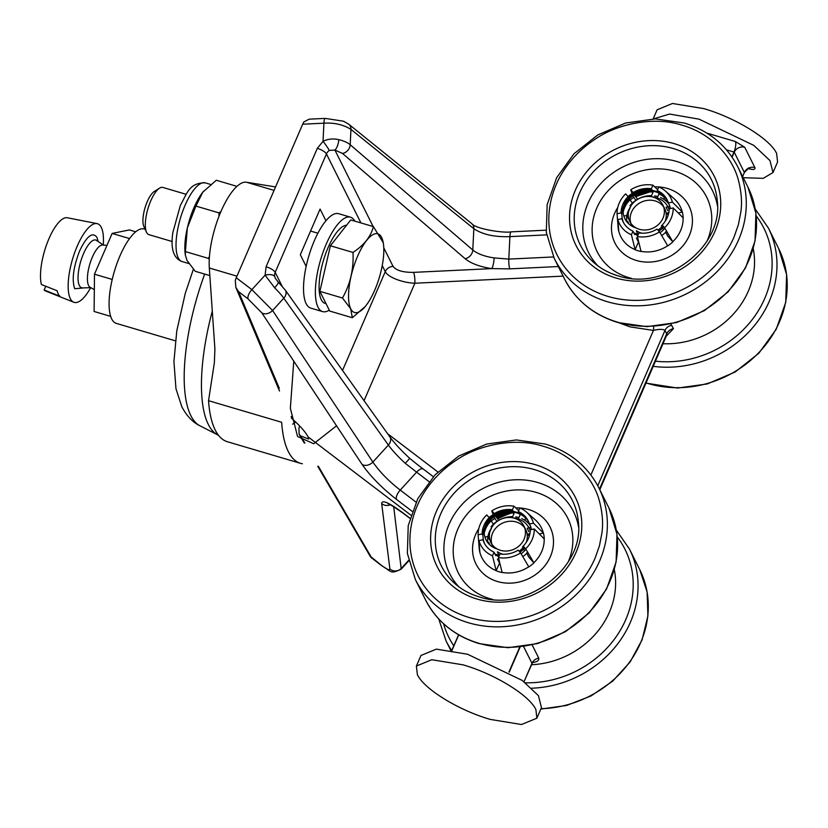 <?xml version="1.0" encoding="UTF-8"?>
<svg xmlns="http://www.w3.org/2000/svg" width="828" height="828" viewBox="0 0 828 828"><rect width="100%" height="100%" fill="white"/><g stroke="black" fill="none" stroke-linecap="round" stroke-linejoin="round"><path stroke-width="1.24" d="M535.902 709.617L536.875 718.186L521.505 724.521L490.279 719.408C458.784 710.434 423.843 688.958 417.374 674.613L416.391 666.054L431.771 659.719L462.987 664.832C494.482 673.806 529.423 695.282 535.902 709.617M743.223 177.699L763.23 178.351L773 172.534L777.585 161.946L776.602 153.387C770.133 139.042 735.181 117.566 703.696 108.592L672.471 103.479L657.101 109.813L653.157 118.921M416.391 666.054L420.976 655.465L436.356 649.131L467.572 654.244L522.271 680.45L538.428 695.644L541.46 707.598L536.875 718.186M773 172.534L769.968 160.58L753.811 145.386L699.111 119.18L669.604 114.047L653.395 118.911M597.775 485.746L664.977 330.424C663.052 329.006 659.202 329.006 653.447 330.424L629.932 326.843L619.458 322.972M599.803 489.741L666.602 335.381L666.685 333.839L599.493 489.12M670.804 323.996L673.475 328.675L666.281 336.137M662.99 343.724A82.044 72.647 -26.6 0 0 753.232 248.638M532.176 644.971L538.759 658.146C539.194 660.527 537.03 662.007 532.29 662.597M531.369 664.749A82.044 72.647 -26.6 0 0 614.304 569.674M590.881 474.993L653.447 330.424A8.208 1.946 91.1 0 0 653.685 326.439M531.555 664.273L531.969 663.3A8.208 7.266 153.4 0 1 538.759 658.146M410.874 515.151L308.047 436.863L308.627 439.026L300.699 435.911L299.125 434.214L298.918 428.107L299.798 426.089M494.161 257.922A32.82 13.652 2.8 0 1 472.788 249.984L473.844 228.694C482.507 234.521 494.533 237.17 509.903 236.632L508.806 259.092L494.161 257.922A8.208 1.635 98.2 0 1 491.832 268.614L509.727 268.862A8.208 1.697 -92.7 0 1 508.806 259.092L553.539 256.949M308.047 436.863C305.532 431.999 300.243 426.006 292.17 418.864L291.166 416.484M405.275 463.328L409.767 458.381C400.959 450.246 394.304 443.063 389.802 436.822A8.208 6.117 -35.5 0 1 389.884 442.876A8.208 6.117 -35.5 0 1 388.384 445.05A32.82 6.086 -137.6 0 0 405.275 463.328L416.598 472.157L400.224 490.093C388.881 481.306 379.762 471.96 372.859 462.065L388.384 445.05L283.787 298.204L272.588 310.479L251.878 289.645L236.259 277.753L235.287 280.34L235.876 287.471L238.619 291.694L248.11 298.929L261.845 312.891L362.115 464.467C370.364 476.224 381.811 487.858 396.457 499.377L412.158 511.331M291.415 418.14L292.17 418.864M318.407 466.35L371.731 557.958L381.646 565.679A8.208 3.498 -52.7 0 1 381.222 565.182C386.893 569.385 389.781 570.668 389.905 569.033L381.667 503.569C381.967 499.481 389.201 502.689 403.36 513.194A8.208 3.498 127.3 0 0 403.785 513.681L409.932 518.359M393.693 506.684L401.238 569.084L408.711 560.898M465.119 258.698A8.208 6.572 130.6 0 0 472.26 252.53A8.208 6.572 130.6 0 0 472.788 249.984L350.192 144.745A8.208 6.572 130.6 0 1 349.664 147.28A8.208 6.572 130.6 0 1 342.523 153.449L465.119 258.698C470.966 263.48 479.867 266.792 491.832 268.614L413.534 272.371A8.208 1.697 -92.7 0 1 414.869 283.228L364.051 400.669M433.323 476.69L417.136 464.384M342.523 370.437L385.279 271.625C387.442 276.759 401.683 282.752 414.869 283.228L563.102 276.128M282.048 286.053L275.196 272.34L326.439 153.936A8.208 2.629 -156.6 0 0 317.321 148.336L323.024 141.309A8.208 0.714 53.9 0 1 329.285 150.417L334.905 150.054A8.208 3.043 103.3 0 0 338.776 139.663C333.218 138.379 327.971 138.928 323.024 141.309L323.914 123.186A8.208 1.697 -92.7 0 1 325.228 118.394L309.165 119.17L303.835 121.954L302.706 124.2L323.914 123.186C334.191 122.544 343.206 124.614 350.958 129.375L473.844 228.694A8.208 6.655 128.9 0 0 471.701 223.57L471.701 223.57C475.272 228.901 503.662 233.32 511.218 231.85A8.208 1.697 -92.7 0 0 509.903 236.632L546.666 234.873M302.706 124.2L236.259 277.753M325.921 220.755L320.074 209.07L300.316 254.734L306.163 266.409M274.648 287.834A8.208 1.615 -45.5 0 0 278.187 281.986L285.205 289.986A8.208 6.117 144.5 0 1 285.298 296.031A8.208 6.117 144.5 0 1 283.787 298.204A24.612 4.564 -137.6 0 0 274.648 287.834L265.105 275.155L251.878 289.645A8.208 3.498 -52.7 0 0 248.11 298.929M275.382 278.425L274.71 276.552A8.208 3.705 168.9 0 0 265.105 275.155L266.088 266.74A8.208 2.629 23.4 0 1 275.196 272.34A8.208 7.266 153.4 0 0 274.71 276.552M278.187 281.986L275.341 278.343M636.411 230.701A18.464 16.343 -26.6 0 0 641.255 233.03A18.464 16.343 -26.6 0 0 641.917 233.217M657.981 230.143A18.464 16.343 -26.6 0 0 661.882 226.644M662.069 226.427A18.464 16.343 -26.6 0 0 662.555 225.816M664.956 221.697A18.464 16.343 -26.6 0 0 664.708 208.718L662.835 204.971A18.464 16.343 153.4 0 1 659.233 223.746A18.464 16.343 153.4 0 1 639.382 229.273A18.464 16.343 153.4 0 1 636.142 227.948A21.631 19.147 153.4 0 1 624.395 204.226A21.631 19.147 153.4 0 1 652.288 190.285A21.631 19.147 153.4 0 1 652.412 190.326M663.642 206.917A18.464 16.343 -26.6 0 0 655.145 200.925A18.464 16.343 -26.6 0 0 636.132 205.634A18.464 16.343 -26.6 0 0 630.884 223.291M636.111 227.928A18.464 16.343 153.4 0 1 629.808 221.48A18.464 16.343 153.4 0 1 633.42 202.705A18.464 16.343 153.4 0 1 653.271 197.178A18.464 16.343 153.4 0 1 662.835 204.971M652.309 196.919A22.149 19.613 153.4 0 1 656.532 197.716A22.149 19.613 153.4 0 1 669.169 210.012M664.894 228.259A22.149 19.613 153.4 0 1 660.019 232.72M660.589 197.55A24.612 21.797 153.4 0 1 668.972 204.133M665.753 232.202A24.612 21.797 153.4 0 1 661.707 235.587M637.953 238.909A24.612 21.797 153.4 0 1 636.566 238.34M629.984 205.696A24.612 21.797 153.4 0 1 631.743 203.729M632.406 203.088A24.612 21.797 153.4 0 1 636.867 199.672M637.612 199.237A24.612 21.797 153.4 0 1 651.553 195.625M654.627 195.874A24.612 21.797 153.4 0 1 657.836 196.557M637.798 235.504A22.149 19.613 153.4 0 1 634.289 233.61M626.734 221.656A22.149 19.613 153.4 0 1 629.694 208.221M629.808 221.48L631.692 225.237A18.464 16.343 -26.6 0 0 632.313 226.365M667.554 200.697A24.612 21.797 -26.6 0 0 655.248 191.144A24.612 21.797 -26.6 0 0 655.093 191.092A24.612 21.797 -26.6 0 0 623.939 205.561M624.395 204.226L623.36 206.959A24.612 21.797 -26.6 0 0 623.567 222.691M633.844 232.885A24.612 21.797 -26.6 0 0 636.722 233.951A24.612 21.797 -26.6 0 0 638.295 234.355M667.699 201.049A24.612 21.797 -26.6 0 0 655.59 191.827A24.612 21.797 -26.6 0 0 623.236 208.987M634.186 233.558A24.612 21.797 -26.6 0 0 637.063 234.624A24.612 21.797 -26.6 0 0 638.057 234.904M658.343 230.546A24.612 21.797 -26.6 0 0 663.021 226.748M669.987 208.615A24.612 21.797 -26.6 0 0 669.231 204.661M658.86 231.115A24.612 21.797 -26.6 0 0 663.363 227.431M670.245 208.552A24.612 21.797 -26.6 0 0 669.573 205.344M635.842 200.335L632.861 195.967M633.43 197.633A33.348 29.529 -26.6 0 0 629.963 200.231M618.34 225.537L617.978 225.609A33.348 29.529 -26.6 0 0 618.806 231.426L618.806 231.333A33.306 29.487 -26.6 0 0 635.107 249.611L631.433 234.769A28.721 25.43 153.4 0 1 617.864 219.565L618.806 231.333M636.401 237.998L638.45 242.087L635.107 249.611M635.138 249.735A33.348 29.529 -26.6 0 0 638.036 250.749A33.348 29.529 -26.6 0 0 641.069 251.484L641.038 251.36A33.306 29.487 -26.6 0 0 667.678 245.761L659.523 231.861A28.721 25.43 153.4 0 1 637.363 236.518L641.038 251.36M682.179 125.225C712.142 133.681 732.811 157.848 738.472 180.473C741.433 192.055 742.219 202.581 740.843 212.071L738.379 224.719L734.032 237.087A98.46 87.178 153.4 0 1 608.083 296.445A98.46 87.178 153.4 0 1 556.23 184.582C562.295 169.937 575.377 151.814 596.243 138.473C616.311 124.78 652.795 115.609 682.179 125.225M654.689 186.859A41.39 36.649 153.4 0 1 658.809 186.942A28.721 25.43 153.4 0 1 665.505 191.102A28.721 25.43 153.4 0 1 672.398 202.115L682.375 212.082A33.348 29.529 -26.6 0 1 683.193 217.899L673.216 207.931A28.721 25.43 153.4 0 1 664.625 227.793L672.843 241.817A33.348 29.529 -26.6 0 1 667.741 245.885L667.678 245.761M672.843 241.817L667.627 235.959L665.577 231.871M632.23 194.125L630.739 189.809A28.721 25.43 153.4 0 1 652.899 185.161L657.639 189.664M663.694 199.206L664.439 197.457M678.235 212.951L682.375 212.082M659.523 231.861L657.07 229.108C651.325 232.564 645.271 233.838 638.916 232.927L637.363 236.518M631.433 234.769L632.985 231.178A24.612 21.797 153.4 0 1 623.111 221.842A24.612 21.797 153.4 0 1 621.88 218.716L617.864 219.565M636.473 231.426L637.891 234.262M632.985 231.178L634.693 234.583L634.993 233.91M622.728 220.424L621.88 218.716M628.98 224.036L627.603 221.283L626.61 221.5M630.739 189.809L633.192 192.562A24.612 21.797 153.4 0 1 651.346 188.753L652.899 185.161M634.051 194.269L637.663 199.341M633.192 192.562L633.534 193.234M652.04 196.857L651.491 195.77L653.054 192.158L652.195 190.461M652.091 190.233L651.346 188.753M658.829 186.911L657.277 190.502A24.612 21.797 153.4 0 1 667.151 199.827A24.612 21.797 153.4 0 1 668.382 202.953L672.398 202.115M668.382 202.953L669.862 206.42M667.772 210.622L666.064 207.217L669.676 206.451M657.277 190.502L658.974 193.918L657.422 197.519L658.581 199.848M653.054 192.158A24.612 21.797 -26.6 0 0 634.9 195.977M667.917 201.577A24.612 21.797 -26.6 0 0 658.974 193.918M663.145 227.648L662.172 225.04L664.625 227.793M662.296 227.462L661.406 225.692L662.669 227.1M663.114 229.108L662.638 228.145M673.216 207.931L669.21 208.77C669.086 214.856 666.737 220.279 662.172 225.04M668.838 212.62L666.892 213.034L668.103 215.446M617.978 225.516L617.046 213.748A28.721 25.43 153.4 0 1 625.637 193.876L628.09 196.629A24.612 21.797 153.4 0 0 621.052 212.899L621.911 214.607M617.046 213.748L621.052 212.899M623.857 216.087L626.786 215.466L628.483 218.882M632.644 203.564L628.949 198.337M628.524 197.488L628.09 196.629M629.797 200.045A24.612 21.797 -26.6 0 0 623.163 212.31M626.786 215.466L632.261 202.808M496.914 521.371L493.933 517.014M494.502 518.67A33.348 29.529 -26.6 0 0 491.035 521.267M479.412 546.573L479.06 546.646A33.348 29.529 -26.6 0 0 479.878 552.462L479.878 552.369A33.306 29.487 -26.6 0 0 496.179 570.647L492.505 555.805A28.721 25.43 153.4 0 1 478.946 540.601L479.878 552.369M497.473 559.035L499.522 563.133L496.179 570.647M496.21 570.771A33.348 29.529 -26.6 0 0 499.118 571.796A33.348 29.529 -26.6 0 0 502.141 572.521L502.11 572.396A33.306 29.487 -26.6 0 0 528.75 566.797L520.595 552.897A28.721 25.43 153.4 0 1 498.435 557.554L502.11 572.396M543.251 446.271C573.214 454.717 593.883 478.894 599.555 501.509C602.505 513.091 603.291 523.627 601.915 533.108L599.451 545.755L595.104 558.134A98.46 87.178 153.4 0 1 469.155 617.491A98.46 87.178 153.4 0 1 417.312 505.629C423.367 490.983 436.459 472.85 457.315 459.509C477.394 445.816 513.867 436.646 543.251 446.271M530.934 527.457L529.454 524C527.664 518.318 523.969 514.167 518.349 511.538L519.901 507.947A28.721 25.43 153.4 0 1 526.577 512.139A28.721 25.43 153.4 0 1 533.47 523.151L543.447 533.118A33.348 29.529 -26.6 0 1 544.265 538.935L534.288 528.968A28.721 25.43 153.4 0 1 525.697 548.829L533.915 562.854A33.348 29.529 -26.6 0 1 528.823 566.921L528.75 566.797M533.915 562.854L528.699 556.996L526.649 552.907M493.302 515.171L491.811 510.855A28.721 25.43 153.4 0 1 513.981 506.198L518.711 510.7M524.766 520.243L525.687 518.121M539.318 533.988L543.447 533.118M520.595 552.897L518.142 550.154A24.612 21.797 153.4 0 1 499.988 553.963L498.435 557.554M492.505 555.805L494.068 552.214A24.612 21.797 153.4 0 1 484.183 542.889A24.612 21.797 153.4 0 1 482.952 539.763L478.946 540.601M497.556 552.462L498.963 555.298M494.068 552.214L495.765 555.629L496.065 554.946M483.8 541.46L482.952 539.763M490.062 545.083L488.686 542.33L487.682 542.537M491.811 510.855L494.275 513.608A24.612 21.797 153.4 0 1 512.418 509.789L513.981 506.198M495.123 515.306L498.746 520.377M494.275 513.608L494.606 514.281M513.112 517.893L512.563 516.807L514.126 513.205L513.277 511.497M513.163 511.269L512.418 509.789M529.454 524L533.47 523.151M528.844 531.659L527.136 528.254L530.758 527.488M518.349 511.538L520.056 514.954L518.494 518.556L519.653 520.884M514.126 513.205A24.612 21.797 -26.6 0 0 495.972 517.014M524.227 548.685L523.244 546.087L525.697 548.829M523.368 548.498L522.489 546.728L523.741 548.136M524.186 550.144L523.71 549.181M534.288 528.968L530.282 529.816C530.158 535.892 527.809 541.315 523.244 546.087M529.91 533.656L527.964 534.07L529.175 536.492M479.05 546.552L478.118 534.784A28.721 25.43 153.4 0 1 486.709 514.923L489.172 517.676A24.612 21.797 153.4 0 0 482.124 533.936L482.983 535.644M478.118 534.784L482.124 533.936M484.929 537.124L487.858 536.503L489.565 539.918M493.716 524.6L490.021 519.373M489.596 518.525L489.172 517.676M490.869 521.081A24.612 21.797 -26.6 0 0 484.245 533.346M487.858 536.503L493.333 523.845M497.483 551.738A18.464 16.343 -26.6 0 0 502.327 554.067A18.464 16.343 -26.6 0 0 502.979 554.253M519.063 551.179A18.464 16.343 -26.6 0 0 522.965 547.681M523.141 547.474A18.464 16.343 -26.6 0 0 523.627 546.863M526.028 542.733A18.464 16.343 -26.6 0 0 525.79 529.765L523.907 526.008A18.464 16.343 153.4 0 1 520.305 544.783A18.464 16.343 153.4 0 1 500.454 550.32A18.464 16.343 153.4 0 1 497.214 548.985A21.631 19.147 153.4 0 1 485.477 525.262A21.631 19.147 153.4 0 1 513.36 511.331A21.631 19.147 153.4 0 1 513.495 511.362M524.714 527.953A18.464 16.343 -26.6 0 0 516.217 521.961A18.464 16.343 -26.6 0 0 497.204 526.68A18.464 16.343 -26.6 0 0 491.956 544.327M497.183 548.974A18.464 16.343 153.4 0 1 490.89 542.516A18.464 16.343 153.4 0 1 494.492 523.741A18.464 16.343 153.4 0 1 514.343 518.214A18.464 16.343 153.4 0 1 523.907 526.008M513.381 517.955A22.149 19.613 153.4 0 1 517.614 518.752A22.149 19.613 153.4 0 1 530.241 531.048M525.966 549.295A22.149 19.613 153.4 0 1 521.091 553.756M521.661 518.587A24.612 21.797 153.4 0 1 530.044 525.169M526.825 553.249A24.612 21.797 153.4 0 1 522.779 556.623M499.025 559.945A24.612 21.797 153.4 0 1 497.649 559.376M491.056 526.732A24.612 21.797 153.4 0 1 492.815 524.766M493.478 524.124A24.612 21.797 153.4 0 1 497.938 520.719M498.684 520.274A24.612 21.797 153.4 0 1 512.625 516.662M515.699 516.91A24.612 21.797 153.4 0 1 518.908 517.593M498.87 556.551A22.149 19.613 153.4 0 1 495.361 554.646M487.806 542.702A22.149 19.613 153.4 0 1 490.766 529.268M490.89 542.516L492.763 546.273A18.464 16.343 -26.6 0 0 493.384 547.401M528.637 521.754A24.612 21.797 -26.6 0 0 516.32 512.18A24.612 21.797 -26.6 0 0 516.165 512.139A24.612 21.797 -26.6 0 0 485.022 526.598M485.477 525.262L484.432 528.005A24.612 21.797 -26.6 0 0 484.639 543.727M494.916 553.922A24.612 21.797 -26.6 0 0 497.794 554.988A24.612 21.797 -26.6 0 0 499.367 555.391M528.781 522.095A24.612 21.797 -26.6 0 0 516.662 512.863A24.612 21.797 -26.6 0 0 484.308 530.024M495.258 554.605A24.612 21.797 -26.6 0 0 498.135 555.671A24.612 21.797 -26.6 0 0 499.139 555.94M519.415 551.583A24.612 21.797 -26.6 0 0 524.093 547.784M531.058 529.651A24.612 21.797 -26.6 0 0 530.313 525.697M519.932 552.162A24.612 21.797 -26.6 0 0 524.434 548.467M531.328 529.599A24.612 21.797 -26.6 0 0 530.655 526.38M302.386 463.752A131.279 44.267 -73.5 0 1 300.523 463.338A131.279 44.267 -73.5 0 1 288.31 451.581A131.279 44.267 -73.5 0 1 281.644 422.27L208.542 400.69L214.348 362.83L214.907 348.992L209.318 268.013L236.943 276.169M208.542 400.69A131.279 44.267 106.5 0 0 215.197 429.991A131.279 44.267 106.5 0 0 218.582 435.393A131.279 44.267 106.5 0 0 227.421 441.748L300.523 463.338M293.774 361.153L290.359 408.307L297.552 436.449L313.688 443.736L336.541 425.809M274.058 190.388L246.444 182.232L275.558 186.931M246.444 182.232A53.334 17.978 106.5 0 0 221.004 211.378A53.334 17.978 106.5 0 0 209.318 268.013M295.679 422.021A102.558 34.579 -73.5 0 1 292.626 424.153M145.138 229.232L144.217 228.963A49.225 16.601 106.5 0 0 120.039 255.707A49.225 16.601 106.5 0 0 116.334 323.386L175.401 340.836M129.52 238.567L112.132 233.434L129.396 229.925L135.699 231.788M112.246 279.45L94.485 274.213L94.113 311.483L110.714 316.389M94.485 274.213L112.132 233.434M186.176 194.321L162.857 187.438A24.612 8.301 106.5 0 0 159.545 188.163L154.256 191.506A19.582 6.603 106.5 0 0 147.28 201.566A19.582 6.603 106.5 0 0 143.896 226.572L146.535 232.244A24.612 8.301 106.5 0 0 146.628 232.451A24.612 8.301 106.5 0 0 148.916 234.655L172.224 241.538M159.545 188.163A24.612 8.301 106.5 0 0 150.779 200.811A24.612 8.301 106.5 0 0 146.535 232.244M346.58 225.257A40.613 13.693 106.5 0 0 324.886 255.893A40.613 13.693 106.5 0 0 321.264 299.715A40.613 13.693 106.5 0 0 325.042 303.348L326.025 303.638M374.711 290.204A41.027 13.838 106.5 0 0 383.53 244.715A41.027 13.838 106.5 0 0 375.291 233.724A41.027 13.838 106.5 0 0 353.949 265.902A41.027 13.838 106.5 0 0 350.741 308.823A41.027 13.838 106.5 0 0 357.075 312.57A41.027 13.838 106.5 0 0 365.303 306.432A41.027 13.838 106.5 0 0 374.711 290.204M383.53 244.715L383.302 242.79L373.376 226.603C370.944 236.477 364.154 245.098 352.997 252.447C353.846 268.883 350.337 284.066 342.471 298.008L350.71 308.844L352.324 317.724L365.262 306.474M352.997 252.447L330.393 245.771L350.772 219.927L373.376 226.603M342.471 298.008L319.877 291.342L329.73 311.059L352.324 317.724M330.393 245.771L319.877 291.342M203.75 191.03A41.027 13.838 106.5 0 0 203.346 191.506A41.027 13.838 106.5 0 0 202.798 192.189A41.027 13.838 106.5 0 0 187.356 227.866A41.027 13.838 106.5 0 0 185.12 253.223L185.337 255.117M219.016 216.222L218.944 212.879L195.925 206.079L187.356 227.866L185.41 251.598L208.428 258.398L209.453 256.473M218.944 212.879L220.972 211.461M236.932 186.352L216.284 180.256L202.798 192.189L195.925 206.079M203.346 191.506L202.798 192.189M209.277 259.299L208.428 258.398M185.41 251.598L185.348 255.117L187.024 260.468L195.253 271.294L209.846 275.6M329.275 310.138A49.225 16.601 -73.5 0 1 322.609 311.607L310.759 308.109A49.225 16.601 -73.5 0 1 306.174 303.7A49.225 16.601 -73.5 0 1 311.421 248.121A49.225 16.601 -73.5 0 1 338.642 213.686L350.492 217.184A49.225 16.601 -73.5 0 1 354.829 221.117M322.609 311.607A49.225 16.601 -73.5 0 1 318.024 307.198A49.225 16.601 -73.5 0 1 323.272 251.619A49.225 16.601 -73.5 0 1 350.492 217.184M103.272 245.016A41.027 13.838 106.5 0 0 97.021 223.601L67.368 217.764A38.223 12.886 106.5 0 0 48.987 238.619A38.223 12.886 106.5 0 0 41.4 284.532L57.091 290.742A39.806 13.424 106.5 0 0 59.823 296.196L44.132 289.986A38.223 12.886 106.5 0 0 45.726 291.042L73.795 302.251A41.027 13.838 106.5 0 0 90.676 287.668M97.021 223.601A41.027 13.838 106.5 0 0 77.294 245.988A41.027 13.838 106.5 0 0 73.795 302.251M84.466 287.865L74.706 288.734C71.694 279.709 73.35 267.051 79.685 250.77C86.785 236.021 92.539 231.55 96.938 237.367L98.159 241.476M96.98 240.876L96.793 240.534A24.912 8.404 106.5 0 0 96.648 240.43A24.912 8.404 106.5 0 0 83.576 253.554A24.912 8.404 106.5 0 0 79.374 285.577A24.912 8.404 106.5 0 0 82.624 287.916A24.912 8.404 106.5 0 0 82.8 287.906L82.748 287.916M106.978 245.347L102.662 245.026A22.118 7.452 106.5 0 0 92.343 257.135A22.118 7.452 106.5 0 0 90.169 287.326L94.33 289.603M44.132 289.986L45.747 286.25M497.669 518.908A82.044 72.647 153.4 0 1 511.735 512.946M671.767 325.269A8.208 7.266 153.4 0 0 664.977 330.424L666.685 333.839A8.208 7.266 153.4 0 1 673.475 328.675M532.942 661.634L524.01 681.744L531.969 663.3L523.606 646.554M429.059 481.637L416.598 472.157A8.208 3.498 127.3 0 1 423.139 468.948M396.457 499.377A8.208 3.498 127.3 0 1 400.224 490.093L416.029 502.13M387.545 433.655L437.898 471.991M509.727 268.862L558.31 266.533M731.9 156.834L733.96 152.052L726.498 149.847M732.107 157.144L734.239 152.217L744.372 172.483L742.633 176.499M520.129 647.01L509.261 672.108M508.982 671.953L519.756 647.051M458.702 634.859L451.933 650.508M451.788 650.477L458.577 634.786L451.767 650.477M409.964 518.224L403.36 513.194M317.755 466.236L370.033 556.043L381.222 565.182M300.699 435.911L304.901 443.146M279.295 388.301L238.619 291.694M381.667 503.569A8.208 7.959 -7.2 0 0 390.33 504.801M389.905 569.033A8.208 7.959 -7.2 0 0 401.445 568.225L408.597 560.38M338.776 139.663A24.612 10.236 2.8 0 1 350.192 144.745L350.958 129.375A8.208 6.655 -51.1 0 0 348.805 124.252L343.537 121.209L325.228 118.394M748.833 168.529A8.208 2.763 -73.5 0 1 748.988 168.798L748.46 168.643M742.644 176.519L744.372 172.483A8.208 7.266 -26.6 0 1 754.867 167.535C755.478 169.543 753.521 169.957 748.988 168.798M744.734 147.27A8.208 7.266 153.4 0 0 734.239 152.217L733.96 152.052A8.208 2.763 -73.5 0 0 735.347 141.505L744.734 147.27L754.867 167.535M706.812 133.08L735.347 141.505M261.845 312.891A8.208 6.075 146.5 0 0 272.588 310.479L372.859 462.065A8.208 6.075 146.5 0 1 362.115 464.467M413.534 272.371C402.967 272.464 396.136 270.456 393.052 266.357L383.768 247.779M373.138 226.53L334.905 150.054L342.523 153.449M382.236 265.54L385.279 271.625A8.208 7.266 153.4 0 1 393.052 266.357M329.285 150.417A8.208 7.266 153.4 0 0 326.439 153.936L360.936 222.929M317.321 148.336L266.088 266.74M647.537 191.92A33.306 29.487 -26.6 0 0 635.283 196.402M658.933 186.952A41.39 36.649 153.4 0 1 667.523 188.494A41.39 36.649 153.4 0 1 689.32 235.514A41.39 36.649 153.4 0 1 636.38 260.468A41.39 36.649 153.4 0 1 617.74 207.538M627.955 196.474A41.39 36.649 153.4 0 1 632.064 193.648M707.257 240.617A61.168 54.162 -26.6 0 0 674.965 171.292A61.168 54.162 -26.6 0 0 596.719 208.17A61.168 54.162 -26.6 0 0 628.938 277.67A61.168 54.162 -26.6 0 0 631.671 278.405M717.483 205.986A69.252 61.313 -26.6 0 0 676.6 161.45A69.252 61.313 -26.6 0 0 596.336 188.96A69.252 61.313 -26.6 0 0 597.837 265.798M618.278 275.931A73.247 64.853 153.4 0 1 593.862 262.579A73.247 64.853 153.4 0 1 586.835 179.966A73.247 64.853 153.4 0 1 673.392 148.564A73.247 64.853 153.4 0 1 717.286 200.873C723.496 247.086 664.542 291.911 618.061 275.807C608.808 273.054 600.745 268.634 593.862 262.579M674.209 143.637A77.283 68.424 153.4 0 1 714.916 231.447A77.283 68.424 153.4 0 1 616.053 278.042A77.283 68.424 153.4 0 1 575.346 190.233A77.283 68.424 153.4 0 1 674.209 143.637M554.253 258.408L546.304 232.378L547.153 204.63L556.706 177.616L574.073 153.708L597.744 134.964L625.626 123.01L655.31 118.901L684.197 122.999C708.685 130.576 726.518 145.138 737.717 166.676A102.558 90.811 153.4 0 1 717.69 270.984A102.558 90.811 153.4 0 1 607.39 301.723A102.558 90.811 153.4 0 1 554.253 258.408L564.479 278.87A102.558 90.811 153.4 0 0 617.626 322.185A102.558 90.811 153.4 0 0 727.926 291.456A102.558 90.811 153.4 0 0 747.953 187.149L755.902 213.179L755.043 240.927L745.5 267.941L728.122 291.849L704.452 310.593L676.569 322.547L646.896 326.656L618.009 322.558C593.521 314.982 575.677 300.419 564.479 278.87M672.781 241.693A33.306 29.487 -26.6 0 0 683.11 217.816M682.282 211.999A33.306 29.487 -26.6 0 0 674.178 198.772L665.505 191.102M646.047 382.888A102.558 90.811 -26.6 0 0 648.324 383.592A102.558 90.811 -26.6 0 0 758.624 352.863A102.558 90.811 -26.6 0 0 778.651 248.555L786.6 274.585L785.751 302.334L776.198 329.337L758.821 353.256L735.16 372L707.267 383.954L677.594 388.063L645.954 383.105M653.209 366.328A102.558 90.811 -26.6 0 0 753.728 326.449A102.558 90.811 -26.6 0 0 768.415 228.083L755.26 209.08M655.434 361.184A98.46 87.178 -26.6 0 0 755.291 315.416A98.46 87.178 -26.6 0 0 756.212 215.901M540.984 708.696A102.558 90.811 -26.6 0 0 639.723 569.592L647.113 591.979L647.92 615.897L642.114 639.765L630.108 661.996L612.699 681.144L591.026 695.955L566.538 705.477L540.819 709.078M531.773 688.203A102.558 90.811 -26.6 0 0 629.497 549.13L616.332 530.117M525.407 682.8A98.46 87.178 -26.6 0 0 618.826 632.737A98.46 87.178 -26.6 0 0 617.284 536.937M443.591 623.774A98.46 87.178 -26.6 0 0 453.785 645.809M438.716 618.92L446.023 640.851A102.558 90.811 -26.6 0 0 451.695 650.466M508.609 512.956A33.306 29.487 -26.6 0 0 496.355 517.448M520.005 507.988A41.39 36.649 153.4 0 1 528.595 509.53A41.39 36.649 153.4 0 1 550.392 556.561A41.39 36.649 153.4 0 1 497.452 581.515A41.39 36.649 153.4 0 1 478.812 528.585M489.027 517.521A41.39 36.649 153.4 0 1 493.136 514.685M515.761 507.895A41.39 36.649 153.4 0 1 519.891 507.978M568.339 561.653A61.168 54.162 -26.6 0 0 536.047 492.329A61.168 54.162 -26.6 0 0 457.791 529.216A61.168 54.162 -26.6 0 0 490.01 598.716A61.168 54.162 -26.6 0 0 492.743 599.451M578.555 527.022A69.252 61.313 -26.6 0 0 537.672 482.486A69.252 61.313 -26.6 0 0 457.418 510.007A69.252 61.313 -26.6 0 0 458.909 586.835M454.945 583.616A73.247 64.853 153.4 0 1 447.907 501.002A73.247 64.853 153.4 0 1 534.474 469.6A73.247 64.853 153.4 0 1 578.358 521.919C584.568 568.122 525.614 612.958 479.143 596.853C469.88 594.09 461.817 589.681 454.945 583.616M535.281 464.674A77.283 68.424 153.4 0 1 575.988 552.483A77.283 68.424 153.4 0 1 477.125 599.079A77.283 68.424 153.4 0 1 436.428 511.269A77.283 68.424 153.4 0 1 535.281 464.674M415.325 579.445L407.376 553.414L408.225 525.666L417.778 498.663L435.155 474.744L458.815 456L486.709 444.046L516.382 439.937L545.269 444.036C569.757 451.622 587.601 466.174 598.789 487.723A102.558 90.811 153.4 0 1 578.772 592.03A102.558 90.811 153.4 0 1 468.472 622.76A102.558 90.811 153.4 0 1 415.325 579.445L425.551 599.917A102.558 90.811 153.4 0 0 478.698 643.232A102.558 90.811 153.4 0 0 588.998 612.492A102.558 90.811 153.4 0 0 609.025 508.185L616.974 534.215L616.125 561.964L606.572 588.977L589.194 612.886L565.534 631.64L537.641 643.584L507.968 647.703L479.081 643.594C454.593 636.018 436.749 621.455 425.551 599.917M533.853 562.73A33.306 29.487 -26.6 0 0 544.182 538.852M543.365 533.035A33.306 29.487 -26.6 0 0 535.25 519.818L526.577 512.139M204.671 274.078A124.014 41.814 106.5 0 0 190.875 415.687A124.014 41.814 106.5 0 0 199.952 425.799L217.671 434.866A127.688 43.056 -73.5 0 1 208.325 424.443A127.688 43.056 -73.5 0 1 212.289 311.131M185.141 205.147A41.027 13.838 106.5 0 0 178.227 257.87A41.027 13.838 106.5 0 0 182.046 261.544C173.559 258.408 170.485 248.762 172.824 232.627L180.4 205.272C187.024 193.731 188.991 182.677 205.282 182.853A41.027 13.838 106.5 0 0 185.141 205.147M666.809 334.678L666.602 335.381M546.035 230.184L511.218 231.85M388.042 503.848C387.908 502.989 393.155 506.27 403.785 513.681M299.115 434.214L304.093 442.763M471.701 223.57L348.805 124.252M381.646 565.679C392.027 571.589 389.936 574.57 401.238 569.084M235.876 287.471L279.491 391.013M417.426 464.601L409.767 458.381M370.033 556.043A8.208 8.208 0 0 0 372.155 558.445M748.233 168.063L749.764 168.384C749.806 167.235 748.015 168.612 744.372 172.514M285.205 289.986L389.802 436.822M652.288 190.285L655.093 191.092M650.042 191.879L635.542 196.702M737.717 166.676L747.953 187.149M778.651 248.555L768.415 228.083M639.723 569.592L629.497 549.13M450.742 650.301L446.023 640.851M511.114 512.915L496.624 517.738M598.789 487.723L609.025 508.185M513.36 511.331L516.165 512.139M193.379 269.255L185.286 293.319L176.799 330.786L173.921 361.588L175.981 388.818L181.839 406.755C186.652 415.904 192.696 422.259 199.952 425.799M217.671 434.866L218.727 435.569M310.562 231.053L317.88 233.217M210.622 184.437L205.282 182.853M188.846 263.552L182.046 261.544M90.78 287.668L82.624 287.916M103.365 245.078L96.648 240.43"/></g></svg>
